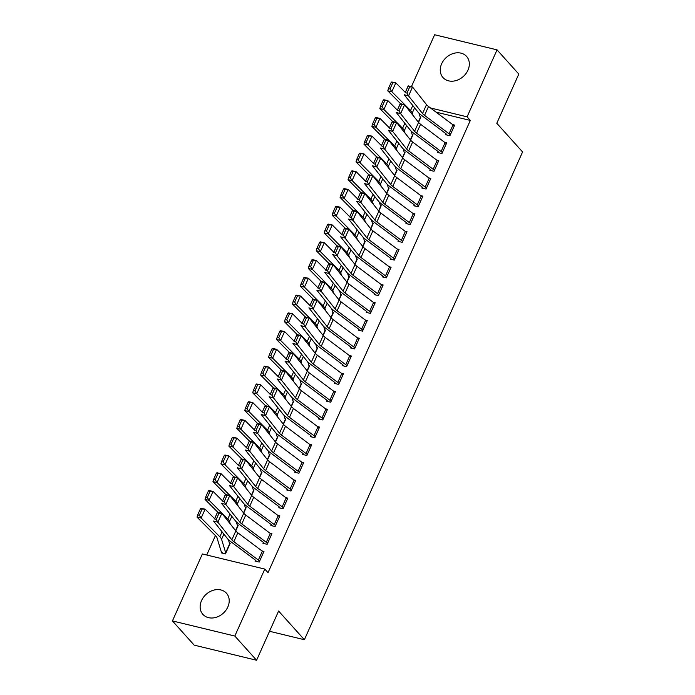 <?xml version="1.0" encoding="UTF-8"?>
<svg xmlns="http://www.w3.org/2000/svg" width="695" height="695" viewBox="0 0 695 695"><rect width="100%" height="100%" fill="white"/><g stroke="black" fill="none" stroke-linecap="round" stroke-linejoin="round"><path stroke-width="1.04" d="M467.952 70.186A15.846 12.753 138 0 1 443.019 77.588A15.846 12.753 138 0 1 441.638 63.81A15.846 12.753 138 0 1 466.58 56.408A15.846 12.753 138 0 1 467.952 70.186M227.83 606.987A15.846 12.753 138 0 1 202.897 614.389A15.846 12.753 138 0 1 201.524 600.61A15.846 12.753 138 0 1 226.457 593.209A15.846 12.753 138 0 1 227.83 606.987M215.433 535.584L206.736 555.018M411.397 86.719L434.636 34.75L497.047 49.866L467.092 116.838L430.492 107.968M497.047 49.866L518.8 74.07L496.795 123.276L522.571 151.953L304.384 639.73L278.599 611.044L256.585 660.25L194.183 645.134L172.429 620.93L202.384 553.967L264.795 569.083L234.832 636.047L172.429 620.93M269.547 631.286L304.384 639.73M412.161 134.483L412.986 134.691L410.571 140.095L412.595 135.577M438.137 151.606L437.737 152.5L441.959 153.517L446.72 142.857L444.731 142.379M396.272 170.014L397.097 170.214L394.682 175.618L396.697 171.1M422.247 187.137L421.848 188.024L426.061 189.049L430.831 178.389L428.841 177.903M380.373 205.538L381.208 205.737L378.784 211.141M410.571 223.686L410.554 223.668A7.106 2.042 -155.9 0 0 409.329 222.574L384.822 204.191A10.156 2.91 24.1 0 1 382.815 202.332L368.828 184.722L364.484 183.549L378.471 201.159A15.238 4.37 -155.9 0 0 381.477 203.939L405.984 222.331A2.033 0.582 24.1 0 1 406.34 222.643L405.958 223.547L410.172 224.572L414.941 213.912L412.952 213.435M364.484 241.061L365.309 241.269L362.894 246.673M390.46 258.184L390.06 259.079L394.282 260.095L399.052 249.436L397.054 248.958M348.595 276.593L349.42 276.792L347.005 282.196M374.57 293.716L374.171 294.602L378.393 295.627L383.154 284.967L381.164 284.481M332.705 312.116L333.531 312.316L331.115 317.719M358.681 329.239L358.281 330.125L362.495 331.15L367.264 320.491L365.275 320.013M316.807 347.639L317.641 347.847L315.226 353.251L317.241 348.734A2.033 0.582 -155.9 0 1 317.059 348.447L315.017 352.999M347.005 365.787L346.987 365.77A7.106 2.042 -155.9 0 0 345.762 364.684L321.255 346.292A10.156 2.91 24.1 0 1 319.248 344.433L305.261 326.824L300.918 325.651L314.905 343.261A15.238 4.37 -155.9 0 0 317.91 346.049L342.418 364.441A2.033 0.582 24.1 0 1 342.774 364.745L342.392 365.657L346.605 366.673L351.375 356.014L349.385 355.536M300.918 383.171L301.752 383.371L299.328 388.774L301.352 384.257M326.893 400.294L326.494 401.18L330.716 402.205L335.485 391.546L333.487 391.059M285.028 418.694L285.853 418.894L283.438 424.298L285.463 419.78M311.004 435.817L310.604 436.703L314.826 437.728L319.587 427.069L317.598 426.591M269.139 454.217L269.964 454.426L267.549 459.829M299.328 472.365L299.31 472.348A7.106 2.042 -155.9 0 0 298.086 471.262L273.578 452.871A10.156 2.91 24.1 0 1 271.571 451.012L257.593 433.402L253.241 432.229L267.228 449.839A15.238 4.37 -155.9 0 0 270.233 452.627L294.75 471.019A2.033 0.582 24.1 0 1 295.097 471.323L294.715 472.235L298.928 473.252L303.698 462.592L301.708 462.114M253.241 489.749L254.075 489.949L251.66 495.353M287.409 499.01L283.421 507.871A7.106 2.042 -155.9 0 0 282.196 506.785L257.689 488.394A10.156 2.91 24.1 0 1 255.682 486.543L241.695 468.925L237.351 467.752L251.338 485.371A15.238 4.37 -155.9 0 0 254.344 488.151L278.851 506.542A2.033 0.582 24.1 0 1 279.208 506.855L278.825 507.758L283.039 508.783L287.808 498.124L285.819 497.637M237.351 525.272L238.185 525.472L235.761 530.876M263.327 542.395L262.927 543.282L267.149 544.307L271.919 533.647L269.921 533.169M264.795 569.083L268.018 572.671L470.315 120.426L436.017 112.112M255.386 560.161L254.987 561.047L259.2 562.073L263.97 551.413L261.98 550.927M221.644 551.986L221.253 552.872L225.467 553.898L230.236 543.238L229.402 543.038M271.276 524.629L270.876 525.524L275.09 526.541L279.859 515.881L277.87 515.403M245.3 507.506L246.126 507.715L243.71 513.119M291.379 490.131L291.37 490.114A7.106 2.042 -155.9 0 0 290.145 489.019L265.638 470.637A10.156 2.91 24.1 0 1 263.631 468.778L249.644 451.168L245.3 449.995L259.287 467.605A15.238 4.37 -155.9 0 0 262.293 470.385L286.8 488.776A2.033 0.582 24.1 0 1 287.148 489.089L286.766 489.992L290.988 491.018L295.757 480.358L293.759 479.88M261.19 471.983L262.015 472.183L259.6 477.587M303.055 453.583L302.664 454.469L306.877 455.494L311.647 444.835L309.657 444.348M277.079 436.46L277.913 436.66L275.489 442.063L277.514 437.546M318.953 418.051L318.553 418.946L322.767 419.962L327.536 409.303L325.547 408.825M292.969 400.928L293.803 401.137L291.387 406.54L293.403 402.023M334.842 382.528L334.443 383.414L338.656 384.439L343.426 373.78L341.436 373.302M308.867 365.405L309.692 365.605L307.277 371.008L309.292 366.491A2.033 0.582 -155.9 0 1 309.11 366.213L307.077 370.756M350.732 347.005L350.332 347.891L354.554 348.916L359.315 338.257L357.326 337.77M324.756 329.882L325.581 330.082L323.166 335.485M366.621 311.473L366.23 312.368L370.444 313.384L375.213 302.725L373.224 302.247M340.646 294.35L341.48 294.558L339.056 299.962M382.519 275.95L382.12 276.836L386.333 277.861L391.103 267.201L389.113 266.724M356.535 258.827L357.369 259.027L354.954 264.43M406.601 232.564L402.605 241.426A7.106 2.042 -155.9 0 0 401.38 240.34L376.872 221.948A10.156 2.91 24.1 0 1 374.874 220.098L360.887 202.48L356.535 201.307L370.522 218.925A15.238 4.37 -155.9 0 0 373.536 221.705L398.044 240.096A2.033 0.582 24.1 0 1 398.391 240.409L398.009 241.313L402.223 242.338L406.992 231.678L405.003 231.192M372.433 223.304L373.258 223.503L370.843 228.907M414.298 204.895L413.899 205.79L418.121 206.806L422.881 196.146L420.892 195.669M388.323 187.772L389.148 187.98L386.733 193.384M430.188 169.371L429.797 170.258L434.01 171.283L438.78 160.623L436.79 160.145M404.212 152.248L405.046 152.448L402.622 157.852L404.646 153.334M446.086 133.848L445.686 134.734L449.9 135.76L454.669 125.1L452.68 124.614M420.101 116.725L420.935 116.925L418.52 122.329L420.536 117.811A2.033 0.582 -155.9 0 1 420.353 117.525L418.32 122.077M256.585 660.25L234.832 636.047M470.315 120.426L467.092 116.838M263.57 552.299L259.583 561.16A7.106 2.042 -155.9 0 0 258.358 560.074L233.85 541.683A10.156 2.91 24.1 0 1 231.843 539.833L217.856 522.214L213.513 521.042L227.5 538.66A15.238 4.37 -155.9 0 0 230.505 541.44L255.013 559.831A2.033 0.582 24.1 0 1 255.369 560.144L256.516 561.421M214.52 518.939L217.492 512.163L221.835 513.336L217.856 522.214L216.258 519.408L219.038 513.188L217.3 512.719L214.52 518.939L216.258 519.408M263.553 552.282A7.106 2.042 -155.9 0 0 262.336 551.196L237.82 532.804A10.156 2.91 24.1 0 1 235.822 530.945L221.835 513.336L219.038 513.188M217.492 512.163L217.3 512.719M200.481 508.697L197.701 514.908L199.326 515.256L202.106 509.044L200.481 508.697L201.055 508.297L205.121 509.166L214.581 518.652M228.36 539.607L229.654 543.837A2.033 0.582 -155.9 0 0 229.819 544.107L229.837 544.124M225.866 553.003L225.849 552.985A2.033 0.582 -155.9 0 1 225.675 552.725L221.566 539.277A15.238 4.37 24.1 0 0 219.855 536.801L201.142 518.044L197.076 517.184L197.701 514.908M222.782 553.246L221.636 551.969A7.106 2.042 24.1 0 1 221.036 551.031L216.927 537.582A10.156 2.91 -155.9 0 0 215.78 535.941L197.076 517.184M202.106 509.044L205.121 509.166L201.142 518.044L199.326 515.256M271.519 534.533L267.532 543.403A7.106 2.042 -155.9 0 0 266.307 542.308L241.799 523.926A10.156 2.91 24.1 0 1 239.792 522.067L225.806 504.457L221.462 503.284L235.449 520.894A15.238 4.37 -155.9 0 0 238.455 523.674L262.962 542.065A2.033 0.582 24.1 0 1 263.309 542.378L264.456 543.655M222.469 501.173L225.432 494.397L229.776 495.57L225.806 504.457L224.207 501.642L226.987 495.431L225.249 494.962L222.469 501.173L224.207 501.642M271.502 534.516A7.106 2.042 -155.9 0 0 270.277 533.43L245.769 515.038A10.156 2.91 24.1 0 1 243.763 513.188L229.776 495.57L226.987 495.431M225.432 494.397L225.249 494.962M279.468 516.776L275.472 525.637A7.106 2.042 -155.9 0 0 274.247 524.551L249.74 506.16A10.156 2.91 24.1 0 1 247.741 504.301L233.755 486.691L229.402 485.518L243.389 503.128A15.238 4.37 -155.9 0 0 246.404 505.917L270.911 524.308A2.033 0.582 24.1 0 1 271.259 524.612L272.405 525.889M230.41 483.416L233.381 476.64L237.725 477.812L233.755 486.691L232.147 483.885L234.927 477.665L233.19 477.196L230.41 483.416L232.147 483.885M279.451 516.759A7.106 2.042 -155.9 0 0 278.226 515.664L253.718 497.281A10.156 2.91 24.1 0 1 251.712 495.422L237.725 477.812L234.927 477.665M233.381 476.64L233.19 477.196M208.422 490.931L205.642 497.151L207.275 497.498L210.055 491.278L208.422 490.931L208.995 490.54L213.061 491.4L222.53 500.895M236.3 521.841L237.594 526.08A2.033 0.582 -155.9 0 0 237.768 526.341L237.786 526.358M210.055 491.278L213.061 491.4L209.091 500.287L227.795 519.043A15.238 4.37 24.1 0 1 229.515 521.511L230.262 523.943M207.275 497.498L209.091 500.287L205.025 499.418L205.642 497.151M217.822 512.25L205.025 499.418M216.371 473.165L213.591 479.385L215.215 479.732L217.995 473.512L216.371 473.165L216.944 472.774L221.01 473.643L230.471 483.129M244.249 504.084L245.543 508.314A2.033 0.582 -155.9 0 0 245.717 508.584L245.726 508.601M217.995 473.512L221.01 473.643L217.04 482.521L235.744 501.277A15.238 4.37 24.1 0 1 237.464 503.745L238.203 506.186M215.215 479.732L217.04 482.521L212.965 481.652L213.591 479.385M225.771 494.493L212.965 481.652M279.208 506.855L280.354 508.132M238.359 465.65L241.321 458.874L245.674 460.047L241.695 468.925L240.096 466.119L242.876 459.899L241.139 459.43L238.359 465.65L240.096 466.119M287.391 498.993A7.106 2.042 -155.9 0 0 286.166 497.907L261.659 479.515A10.156 2.91 24.1 0 1 259.652 477.656L245.674 460.047L242.876 459.899M241.321 458.874L241.139 459.43M287.148 489.089L288.295 490.366M246.299 447.884L249.27 441.108L253.614 442.281L249.644 451.168L248.046 448.353L250.826 442.142L249.088 441.673L246.299 447.884L248.046 448.353M295.358 481.244L295.34 481.227A7.106 2.042 -155.9 0 0 294.115 480.141L269.608 461.749A10.156 2.91 24.1 0 1 267.601 459.899L253.614 442.281L250.826 442.142M249.27 441.108L249.088 441.673M224.32 455.407L221.54 461.619L223.165 461.966L225.945 455.755L224.32 455.407L224.885 455.008L228.959 455.877L238.42 465.363M252.198 486.318L253.493 490.548A2.033 0.582 -155.9 0 0 253.658 490.818L253.675 490.835M225.945 455.755L228.959 455.877L224.98 464.755L243.684 483.511A15.238 4.37 24.1 0 1 245.405 485.987L246.152 488.42M223.165 461.966L224.98 464.755L220.914 463.895L221.54 461.619M233.711 476.727L220.914 463.895M232.26 437.642L229.48 443.862L231.105 444.209L233.894 437.989L232.26 437.642L232.834 437.251L236.899 438.111L246.369 447.606M260.139 468.552L261.433 472.791A2.033 0.582 -155.9 0 0 261.607 473.052L261.624 473.069M233.894 437.989L236.899 438.111L232.929 446.998L251.633 465.754A15.238 4.37 24.1 0 1 253.354 468.222L254.092 470.654M231.105 444.209L232.929 446.998L228.864 446.129L229.48 443.862M241.66 458.961L228.864 446.129M295.097 471.323L296.244 472.6M254.248 430.127L257.219 423.351L261.563 424.523L257.593 433.402L255.986 430.596L258.766 424.376L257.028 423.907L254.248 430.127L255.986 430.596M299.31 472.348L303.289 463.469A7.106 2.042 -155.9 0 0 302.064 462.375L277.557 443.992A10.156 2.91 24.1 0 1 275.55 442.133L261.563 424.523L258.766 424.376M257.219 423.351L257.028 423.907M240.209 419.876L237.429 426.096L239.054 426.443L241.834 420.223L240.209 419.876L240.783 419.485L244.848 420.353L254.309 429.84M268.088 450.794L269.382 455.025A2.033 0.582 -155.9 0 0 269.547 455.295L269.564 455.312M241.834 420.223L244.848 420.353L240.878 429.232L259.583 447.988A15.238 4.37 24.1 0 1 261.294 450.456L262.041 452.897M239.054 426.443L240.878 429.232L236.804 428.363L237.429 426.096M249.609 441.203L236.804 428.363M307.277 454.599L307.26 454.582A7.106 2.042 -155.9 0 0 306.035 453.496L281.527 435.105A10.156 2.91 24.1 0 1 279.52 433.254L265.533 415.636L261.19 414.463L275.177 432.082A15.238 4.37 -155.9 0 0 278.182 434.862L302.69 453.253A2.033 0.582 24.1 0 1 303.037 453.566L304.193 454.843M262.197 412.361L265.16 405.585L269.504 406.757L265.533 415.636L263.935 412.83L266.715 406.61L264.977 406.141L262.197 412.361L263.935 412.83M307.26 454.582L311.23 445.703A7.106 2.042 -155.9 0 0 310.005 444.618L285.497 426.226A10.156 2.91 24.1 0 1 283.49 424.367L269.504 406.757L266.715 406.61M265.16 405.585L264.977 406.141M248.15 402.118L245.37 408.33L247.003 408.677L249.783 402.466L248.15 402.118L248.723 401.719L252.798 402.587L262.258 412.074M276.037 433.028L277.331 437.259A2.033 0.582 -155.9 0 0 277.496 437.529M249.783 402.466L252.798 402.587L248.819 411.466L267.523 430.222A15.238 4.37 24.1 0 1 269.243 432.698L269.99 435.131M247.003 408.677L248.819 411.466L244.753 410.606L245.37 408.33M257.55 423.437L244.753 410.606M315.217 436.842L315.2 436.825A7.106 2.042 -155.9 0 0 313.984 435.73L289.476 417.347A10.156 2.91 24.1 0 1 287.469 415.488L273.483 397.879L269.139 396.706L283.117 414.316A15.238 4.37 -155.9 0 0 286.132 417.096L310.639 435.487A2.033 0.582 24.1 0 1 310.986 435.8L312.133 437.077M270.138 394.595L273.109 387.819L277.453 388.991L273.483 397.879L271.875 395.064L274.664 388.853L272.918 388.383L270.138 394.595L271.875 395.064M315.2 436.825L319.179 427.938A7.106 2.042 -155.9 0 0 317.954 426.852L293.446 408.46A10.156 2.91 24.1 0 1 291.44 406.61L277.453 388.991L274.664 388.853M273.109 387.819L272.918 388.383M323.166 419.076L323.149 419.059A7.106 2.042 -155.9 0 0 321.924 417.973L297.417 399.582A10.156 2.91 24.1 0 1 295.41 397.722L281.423 380.113L277.079 378.94L291.066 396.55A15.238 4.37 -155.9 0 0 294.072 399.338L318.579 417.73A2.033 0.582 24.1 0 1 318.935 418.034L320.082 419.311M278.087 376.838L281.058 370.061L285.402 371.234L281.423 380.113L279.824 377.307L282.604 371.087L280.867 370.617L278.087 376.838L279.824 377.307M323.149 419.059L327.119 410.18A7.106 2.042 -155.9 0 0 325.903 409.086L301.387 390.703A10.156 2.91 24.1 0 1 299.389 388.844L285.402 371.234L282.604 371.087M281.058 370.061L280.867 370.617M331.115 401.31L331.098 401.293A7.106 2.042 -155.9 0 0 329.873 400.207L305.366 381.816A10.156 2.91 24.1 0 1 303.359 379.965L289.372 362.347L285.028 361.174L299.015 378.792A15.238 4.37 -155.9 0 0 302.021 381.572L326.528 399.964A2.033 0.582 24.1 0 1 326.876 400.277L328.023 401.554M286.036 359.072L288.998 352.296L293.342 353.468L289.372 362.347L287.773 359.541L290.553 353.321L288.816 352.852L286.036 359.072L287.773 359.541M331.098 401.293L335.068 392.414A7.106 2.042 -155.9 0 0 333.843 391.328L309.336 372.937A10.156 2.91 24.1 0 1 307.329 371.078L293.342 353.468L290.553 353.321M288.998 352.296L288.816 352.852M339.056 383.553L339.038 383.536A7.106 2.042 -155.9 0 0 337.813 382.441L313.306 364.058A10.156 2.91 24.1 0 1 311.308 362.199L297.321 344.59L292.969 343.417L306.955 361.026A15.238 4.37 -155.9 0 0 309.97 363.806L334.477 382.198A2.033 0.582 24.1 0 1 334.825 382.511L335.972 383.788M293.976 341.306L296.947 334.53L301.291 335.702L297.321 344.59L295.714 341.775L298.494 335.563L296.756 335.094L293.976 341.306L295.714 341.775M339.038 383.536L343.017 374.648A7.106 2.042 -155.9 0 0 341.792 373.562L317.285 355.171A10.156 2.91 24.1 0 1 315.278 353.321L301.291 335.702L298.494 335.563M296.947 334.53L296.756 335.094M342.774 364.745L343.921 366.022M301.925 323.549L304.888 316.772L309.24 317.945L305.261 326.824L303.663 324.018L306.443 317.797L304.705 317.328L301.925 323.549L303.663 324.018M350.975 356.909L350.958 356.891A7.106 2.042 -155.9 0 0 349.733 355.797L325.225 337.414A10.156 2.91 24.1 0 1 323.218 335.555L309.24 317.945L306.443 317.797M304.888 316.772L304.705 317.328M358.924 339.143L354.937 348.004A7.106 2.042 -155.9 0 0 353.712 346.918L329.204 328.527A10.156 2.91 24.1 0 1 327.197 326.676L313.21 309.058L308.867 307.885L322.854 325.503A15.238 4.37 -155.9 0 0 325.859 328.283L350.367 346.675A2.033 0.582 24.1 0 1 350.714 346.987L351.861 348.264M309.866 305.783L312.837 299.006L317.181 300.179L313.21 309.058L311.612 306.252L314.392 300.031L312.654 299.562L309.866 305.783L311.612 306.252M358.907 339.125A7.106 2.042 -155.9 0 0 357.682 338.039L333.174 319.648A10.156 2.91 24.1 0 1 331.168 317.789L317.181 300.179L314.392 300.031M312.837 299.006L312.654 299.562M366.864 321.377L362.877 330.247A7.106 2.042 -155.9 0 0 361.652 329.152L337.144 310.769A10.156 2.91 24.1 0 1 335.138 308.91L321.16 291.301L316.807 290.128L330.794 307.737A15.238 4.37 -155.9 0 0 333.8 310.517L358.316 328.909A2.033 0.582 24.1 0 1 358.663 329.221L359.81 330.499M317.815 288.017L320.786 281.24L325.13 282.413L321.16 291.301L319.552 288.486L322.332 282.274L320.595 281.805L317.815 288.017L319.552 288.486M366.856 321.359A7.106 2.042 -155.9 0 0 365.631 320.273L341.123 301.882A10.156 2.91 24.1 0 1 339.117 300.031L325.13 282.413L322.332 282.274M320.786 281.24L320.595 281.805M374.814 303.619L370.826 312.481A7.106 2.042 -155.9 0 0 369.601 311.395L345.094 293.003A10.156 2.91 24.1 0 1 343.087 291.144L329.1 273.535L324.756 272.362L338.743 289.971A15.238 4.37 -155.9 0 0 341.749 292.76L366.256 311.152A2.033 0.582 24.1 0 1 366.604 311.456L367.759 312.733M325.764 270.259L328.726 263.483L333.07 264.656L329.1 273.535L327.501 270.729L330.281 264.508L328.544 264.039L325.764 270.259L327.501 270.729M374.796 303.602A7.106 2.042 -155.9 0 0 373.571 302.507L349.064 284.125A10.156 2.91 24.1 0 1 347.057 282.266L333.07 264.656L330.281 264.508M328.726 263.483L328.544 264.039M382.763 285.853L378.766 294.715A7.106 2.042 -155.9 0 0 377.55 293.629L353.034 275.237A10.156 2.91 24.1 0 1 351.036 273.387L337.049 255.769L332.705 254.596L346.683 272.214A15.238 4.37 -155.9 0 0 349.698 274.994L374.205 293.386A2.033 0.582 24.1 0 1 374.553 293.698L375.7 294.975M333.704 252.493L336.675 245.717L341.019 246.89L337.049 255.769L335.442 252.963L338.23 246.742L336.484 246.273L333.704 252.493L335.442 252.963M382.745 285.836A7.106 2.042 -155.9 0 0 381.52 284.75L357.013 266.359A10.156 2.91 24.1 0 1 355.006 264.5L341.019 246.89L338.23 246.742M336.675 245.717L336.484 246.273M256.099 384.352L253.319 390.573L254.943 390.92L257.723 384.7L256.099 384.352L256.672 383.961L260.738 384.822L270.207 394.317M283.977 415.262L285.271 419.502A2.033 0.582 -155.9 0 0 285.445 419.763M257.723 384.7L260.738 384.822L256.768 393.709L275.472 412.465A15.238 4.37 24.1 0 1 277.192 414.932L277.93 417.365M254.943 390.92L256.768 393.709L252.702 392.84L253.319 390.573M265.499 405.671L252.702 392.84M264.048 366.586L261.268 372.807L262.892 373.154L265.672 366.934L264.048 366.586L264.613 366.195L268.687 367.064L278.148 376.551M291.926 397.505L293.221 401.736A2.033 0.582 -155.9 0 0 293.386 402.005M265.672 366.934L268.687 367.064L264.708 375.943L283.421 394.699A15.238 4.37 24.1 0 1 285.132 397.166L285.88 399.608M262.892 373.154L264.708 375.943L260.642 375.074L261.268 372.807M273.448 387.914L260.642 375.074M271.988 348.829L269.208 355.041L270.841 355.388L273.621 349.177L271.988 348.829L272.562 348.43L276.627 349.298L286.097 358.785M299.866 379.739L301.161 383.97A2.033 0.582 -155.9 0 0 301.335 384.239M273.621 349.177L276.627 349.298L272.657 358.177L291.361 376.933A15.238 4.37 24.1 0 1 293.082 379.409L293.829 381.842M270.841 355.388L272.657 358.177L268.591 357.317L269.208 355.041M281.388 370.148L268.591 357.317M279.937 331.063L277.157 337.284L278.782 337.631L281.562 331.411L279.937 331.063L280.511 330.672L284.576 331.532L294.037 341.028M307.815 361.973L309.11 366.213M281.562 331.411L284.576 331.532L280.606 340.42L299.31 359.176A15.238 4.37 24.1 0 1 301.031 361.643L301.769 364.076M278.782 337.631L280.606 340.42L276.532 339.551L277.157 337.284M289.337 352.382L276.532 339.551M287.886 313.297L285.098 319.518L286.731 319.865L289.511 313.645L287.886 313.297L288.451 312.906L292.526 313.775L301.986 323.262M315.765 344.216L317.059 348.447M289.511 313.645L292.526 313.775L288.547 322.654L307.251 341.41A15.238 4.37 24.1 0 1 308.971 343.877L309.718 346.318M286.731 319.865L288.547 322.654L284.481 321.785L285.098 319.518M297.278 334.625L284.481 321.785M295.827 295.54L293.047 301.752L294.671 302.099L297.46 295.888L295.827 295.54L296.4 295.14L300.466 296.009L309.935 305.496M323.705 326.45L324.999 330.681A2.033 0.582 -155.9 0 0 325.173 330.95L323.149 335.468M297.46 295.888L300.466 296.009L296.496 304.888L315.2 323.644A15.238 4.37 24.1 0 1 316.92 326.12L317.658 328.553M294.671 302.099L296.496 304.888L292.43 304.028L293.047 301.752M305.227 316.859L292.43 304.028M303.776 277.774L300.996 283.994L302.62 284.342L305.4 278.122L303.776 277.774L304.349 277.383L308.415 278.243L317.876 287.739M331.654 308.684L332.948 312.924A2.033 0.582 -155.9 0 0 333.113 313.184L331.098 317.702M305.4 278.122L308.415 278.243L304.445 287.131L323.149 305.887A15.238 4.37 24.1 0 1 324.86 308.354L325.608 310.787M302.62 284.342L304.445 287.131L300.37 286.262L300.996 283.994M313.176 299.093L300.37 286.262M311.716 260.008L308.936 266.228L310.569 266.576L313.349 260.356L311.716 260.008L312.29 259.617L316.364 260.486L325.825 269.973M339.603 290.927L340.897 295.158A2.033 0.582 -155.9 0 0 341.063 295.427L341.08 295.445M313.349 260.356L316.364 260.486L312.385 269.365L331.089 288.121A15.238 4.37 24.1 0 1 332.809 290.588L333.557 293.029M310.569 266.576L312.385 269.365L308.319 268.496L308.936 266.228M321.116 281.336L308.319 268.496M319.665 242.251L316.885 248.463L318.51 248.81L321.29 242.598L319.665 242.251L320.239 241.851L324.304 242.72L333.774 252.207M347.543 273.161L348.838 277.392A2.033 0.582 -155.9 0 0 349.012 277.661L349.029 277.679M321.29 242.598L324.304 242.72L320.334 251.599L339.038 270.355A15.238 4.37 24.1 0 1 340.759 272.831L341.497 275.263M318.51 248.81L320.334 251.599L316.268 250.739L316.885 248.463M329.065 263.57L316.268 250.739M390.703 268.088L386.715 276.958A7.106 2.042 -155.9 0 0 385.49 275.863L360.983 257.48A10.156 2.91 24.1 0 1 358.976 255.621L344.989 238.011L340.646 236.839L354.632 254.448A15.238 4.37 -155.9 0 0 357.638 257.228L382.146 275.62A2.033 0.582 24.1 0 1 382.502 275.932L383.649 277.209M341.653 234.728L344.624 227.951L348.968 229.124L344.989 238.011L343.391 235.197L346.171 228.985L344.433 228.516L341.653 234.728L343.391 235.197M390.686 268.07A7.106 2.042 -155.9 0 0 389.469 266.984L364.953 248.593A10.156 2.91 24.1 0 1 362.955 246.742L348.968 229.124L346.171 228.985M344.624 227.951L344.433 228.516M327.614 224.485L324.834 230.705L326.459 231.053L329.239 224.833L327.614 224.485L328.179 224.094L332.253 224.954L341.714 234.45M355.493 255.395L356.787 259.635A2.033 0.582 -155.9 0 0 356.952 259.895L356.969 259.913M329.239 224.833L332.253 224.954L328.275 233.841L346.979 252.598A15.238 4.37 24.1 0 1 348.699 255.065L349.446 257.498M326.459 231.053L328.275 233.841L324.209 232.973L324.834 230.705M337.014 245.804L324.209 232.973M398.652 250.33L394.664 259.192A7.106 2.042 -155.9 0 0 393.44 258.106L368.932 239.714A10.156 2.91 24.1 0 1 366.925 237.855L352.938 220.246L348.595 219.073L362.582 236.682A15.238 4.37 -155.9 0 0 365.587 239.471L390.095 257.862A2.033 0.582 24.1 0 1 390.442 258.166L391.589 259.443M349.602 216.97L352.565 210.194L356.909 211.367L352.938 220.246L351.34 217.439L354.12 211.219L352.382 210.75L349.602 216.97L351.34 217.439M398.635 250.313A7.106 2.042 -155.9 0 0 397.41 249.218L372.902 230.836A10.156 2.91 24.1 0 1 370.895 228.976L356.909 211.367L354.12 211.219M352.565 210.194L352.382 210.75M335.555 206.719L332.775 212.939L334.408 213.287L337.188 207.067L335.555 206.719L336.128 206.328L340.194 207.197L349.663 216.684M363.433 237.638L364.727 241.869A2.033 0.582 -155.9 0 0 364.901 242.138L364.918 242.155M337.188 207.067L340.194 207.197L336.224 216.076L354.928 234.832A15.238 4.37 24.1 0 1 356.648 237.299L357.395 239.74M334.408 213.287L336.224 216.076L332.158 215.207L332.775 212.939M344.955 228.047L332.158 215.207M398.391 240.409L399.538 241.686M357.543 199.204L360.514 192.428L364.858 193.601L360.887 202.48L359.28 199.674L362.06 193.453L360.323 192.984L357.543 199.204L359.28 199.674M406.584 232.547A7.106 2.042 -155.9 0 0 405.359 231.461L380.851 213.07A10.156 2.91 24.1 0 1 378.844 211.21L364.858 193.601L362.06 193.453M360.514 192.428L360.323 192.984M343.504 188.962L340.724 195.173L342.348 195.521L345.128 189.309L343.504 188.962L344.077 188.562L348.143 189.431L357.604 198.918M371.382 219.872L372.676 224.103A2.033 0.582 -155.9 0 0 372.85 224.372L372.859 224.389M345.128 189.309L348.143 189.431L344.173 198.31L362.877 217.066A15.238 4.37 24.1 0 1 364.597 219.542L365.335 221.974M342.348 195.521L344.173 198.31L340.098 197.45L340.724 195.173M352.904 210.281L340.098 197.45M406.34 222.643L407.487 223.92M365.492 181.438L368.454 174.662L372.807 175.835L368.828 184.722L367.229 181.908L370.009 175.696L368.272 175.227L365.492 181.438L367.229 181.908M410.554 223.668L414.524 214.781A7.106 2.042 -155.9 0 0 413.299 213.695L388.792 195.304A10.156 2.91 24.1 0 1 386.785 193.453L372.807 175.835L370.009 175.696M368.454 174.662L368.272 175.227M351.453 171.196L348.664 177.416L350.297 177.764L353.077 171.543L351.453 171.196L352.017 170.805L356.092 171.665L365.553 181.16M379.331 202.106L380.625 206.346A2.033 0.582 -155.9 0 0 380.791 206.606L380.808 206.624M353.077 171.543L356.092 171.665L352.113 180.552L370.817 199.309A15.238 4.37 24.1 0 1 372.537 201.776L373.285 204.208M350.297 177.764L352.113 180.552L348.047 179.684L348.664 177.416M360.844 192.515L348.047 179.684M418.512 205.92L418.503 205.902A7.106 2.042 -155.9 0 0 417.278 204.816L392.771 186.425A10.156 2.91 24.1 0 1 390.764 184.566L376.777 166.956L372.433 165.784L386.42 183.393A15.238 4.37 -155.9 0 0 389.426 186.182L413.933 204.573A2.033 0.582 24.1 0 1 414.281 204.877L415.428 206.154M373.432 163.681L376.403 156.905L380.747 158.078L376.777 166.956L375.178 164.15L377.958 157.93L376.221 157.461L373.432 163.681L375.178 164.15M418.503 205.902L422.473 197.024A7.106 2.042 -155.9 0 0 421.248 195.929L396.741 177.546A10.156 2.91 24.1 0 1 394.734 175.687L380.747 158.078L377.958 157.93M376.403 156.905L376.221 157.461M359.393 153.43L356.613 159.65L358.238 159.998L361.026 153.777L359.393 153.43L359.967 153.039L364.032 153.908L373.502 163.395M387.271 184.349L388.566 188.58A2.033 0.582 -155.9 0 0 388.74 188.849L388.757 188.866M361.026 153.777L364.032 153.908L360.062 162.786L378.766 181.543A15.238 4.37 24.1 0 1 380.486 184.01L381.225 186.451M358.238 159.998L360.062 162.786L355.996 161.918L356.613 159.65M368.793 174.758L355.996 161.918M426.461 188.154L426.443 188.137A7.106 2.042 -155.9 0 0 425.218 187.051L400.711 168.659A10.156 2.91 24.1 0 1 398.704 166.809L384.726 149.19L380.373 148.018L394.36 165.636A15.238 4.37 -155.9 0 0 397.366 168.416L421.882 186.807A2.033 0.582 24.1 0 1 422.23 187.12L423.377 188.397M381.381 145.915L384.352 139.139L388.696 140.312L384.726 149.19L383.119 146.384L385.899 140.164L384.161 139.695L381.381 145.915L383.119 146.384M426.443 188.137L430.422 179.258A7.106 2.042 -155.9 0 0 429.197 178.172L404.69 159.78A10.156 2.91 24.1 0 1 402.683 157.921L388.696 140.312L385.899 140.164M384.352 139.139L384.161 139.695M367.342 135.673L364.562 141.884L366.187 142.232L368.967 136.02L367.342 135.673L367.916 135.273L371.981 136.142L381.442 145.629M395.22 166.583L396.515 170.814A2.033 0.582 -155.9 0 0 396.68 171.083M368.967 136.02L371.981 136.142L368.011 145.02L386.715 163.777A15.238 4.37 24.1 0 1 388.427 166.253L389.174 168.685M366.187 142.232L368.011 145.02L363.937 144.16L364.562 141.884M376.742 156.992L363.937 144.16M434.41 170.397L434.392 170.379A7.106 2.042 -155.9 0 0 433.167 169.285L408.66 150.902A10.156 2.91 24.1 0 1 406.653 149.043L392.666 131.433L388.323 130.26L402.309 147.87A15.238 4.37 -155.9 0 0 405.315 150.65L429.823 169.041A2.033 0.582 24.1 0 1 430.17 169.354L431.326 170.631M389.33 128.149L392.293 121.373L396.637 122.546L392.666 131.433L391.068 128.618L393.848 122.407L392.11 121.938L389.33 128.149L391.068 128.618M434.392 170.379L438.363 161.492A7.106 2.042 -155.9 0 0 437.138 160.406L412.63 142.015A10.156 2.91 24.1 0 1 410.623 140.164L396.637 122.546L393.848 122.407M392.293 121.373L392.11 121.938M375.283 117.907L372.503 124.127L374.136 124.475L376.916 118.254L375.283 117.907L375.856 117.516L379.93 118.376L389.391 127.871M403.169 148.817L404.455 153.056A2.033 0.582 -155.9 0 0 404.629 153.317M376.916 118.254L379.93 118.376L375.952 127.263L394.656 146.02A15.238 4.37 24.1 0 1 396.376 148.487L397.123 150.919M374.136 124.475L375.952 127.263L371.886 126.394L372.503 124.127M384.683 139.226L371.886 126.394M442.35 152.631L442.333 152.613A7.106 2.042 -155.9 0 0 441.117 151.527L416.6 133.136A10.156 2.91 24.1 0 1 414.602 131.277L400.615 113.667L396.272 112.494L410.25 130.104A15.238 4.37 -155.9 0 0 413.264 132.893L437.772 151.284A2.033 0.582 24.1 0 1 438.119 151.588L439.266 152.865M397.271 110.392L400.242 103.616L404.586 104.789L400.615 113.667L399.008 110.861L401.797 104.641L400.051 104.172L397.271 110.392L399.008 110.861M442.333 152.613L446.312 143.735A7.106 2.042 -155.9 0 0 445.087 142.64L420.579 124.257A10.156 2.91 24.1 0 1 418.572 122.398L404.586 104.789L401.797 104.641M400.242 103.616L400.051 104.172M383.232 100.141L380.452 106.361L382.076 106.709L384.856 100.488L383.232 100.141L383.805 99.75L387.871 100.619L397.34 110.105M411.11 131.06L412.404 135.29A2.033 0.582 -155.9 0 0 412.578 135.56M384.856 100.488L387.871 100.619L383.901 109.497L402.605 128.254A15.238 4.37 24.1 0 1 404.325 130.721L405.063 133.162M382.076 106.709L383.901 109.497L379.835 108.629L380.452 106.361M392.632 121.469L379.835 108.629M450.299 134.865L450.282 134.847A7.106 2.042 -155.9 0 0 449.057 133.761L424.549 115.37A10.156 2.91 24.1 0 1 422.543 113.52L408.556 95.901L404.212 94.729L418.199 112.347A15.238 4.37 -155.9 0 0 421.205 115.127L445.712 133.518A2.033 0.582 24.1 0 1 446.068 133.831L447.215 135.108M405.22 92.626L408.191 85.85L412.535 87.023L408.556 95.901L406.957 93.095L409.737 86.875L408 86.406L405.22 92.626L406.957 93.095M450.282 134.847L454.252 125.969A7.106 2.042 -155.9 0 0 453.036 124.883L428.52 106.491A10.156 2.91 24.1 0 1 426.522 104.632L412.535 87.023L409.737 86.875M408.191 85.85L408 86.406M391.181 82.384L388.401 88.595L390.025 88.943L392.805 82.731L391.181 82.384L391.745 81.984L395.82 82.853L405.281 92.339M419.059 113.294L420.353 117.525M392.805 82.731L395.82 82.853L391.841 91.731L410.545 110.488A15.238 4.37 24.1 0 1 412.265 112.964L413.012 115.396M390.025 88.943L391.841 91.731L387.775 90.871L388.401 88.595M400.581 103.703L387.775 90.871M233.85 541.683L237.82 532.804M231.843 539.833L235.822 530.945M258.358 560.074L262.336 551.196M229.819 544.107L225.849 552.985M222.079 531.823L219.855 536.801M223.886 534.099L221.566 539.277M229.654 543.837L225.675 552.725M241.799 523.926L245.769 515.038M239.792 522.067L243.763 513.188M266.307 542.308L270.277 533.43M249.74 506.16L253.718 497.281M247.741 504.301L251.712 495.422M274.247 524.551L278.226 515.664M237.768 526.341L235.744 530.858M230.019 514.065L227.795 519.043M231.826 516.342L229.515 521.511M237.594 526.08L235.562 530.624M245.717 508.584L243.693 513.092M237.968 496.299L235.744 501.277M239.775 498.576L237.464 503.745M245.543 508.314L243.511 512.867M257.689 488.394L261.659 479.515M255.682 486.543L259.652 477.656M282.196 506.785L286.166 497.907M291.37 490.114L295.34 481.227M265.638 470.637L269.608 461.749M263.631 468.778L267.601 459.899M290.145 489.019L294.115 480.141M253.658 490.818L251.642 495.335M245.917 478.534L243.684 483.511M247.724 480.81L245.405 485.987M253.493 490.548L251.451 495.101M261.607 473.052L259.583 477.569M253.857 460.776L251.633 465.754M255.664 463.052L253.354 468.222M261.433 472.791L259.4 477.335M273.578 452.871L277.557 443.992M271.571 451.012L275.55 442.133M298.086 471.262L302.064 462.375M269.547 455.295L267.532 459.803M261.807 443.01L259.583 447.988M263.613 445.286L261.294 450.456M269.382 455.025L267.349 459.577M281.527 435.105L285.497 426.226M279.52 433.254L283.49 424.367M306.035 453.496L310.005 444.618M269.756 425.244L267.523 430.222M271.554 427.521L269.243 432.698M277.331 437.259L275.289 441.812M289.476 417.347L293.446 408.46M287.469 415.488L291.44 406.61M313.984 435.73L317.954 426.852M297.417 399.582L301.387 390.703M295.41 397.722L299.389 388.844M321.924 417.973L325.903 409.086M305.366 381.816L309.336 372.937M303.359 379.965L307.329 371.078M329.873 400.207L333.843 391.328M313.306 364.058L317.285 355.171M311.308 362.199L315.278 353.321M337.813 382.441L341.792 373.562M346.987 365.77L350.958 356.891M321.255 346.292L325.225 337.414M319.248 344.433L323.218 335.555M345.762 364.684L349.733 355.797M329.204 328.527L333.174 319.648M327.197 326.676L331.168 317.789M353.712 346.918L357.682 338.039M337.144 310.769L341.123 301.882M335.138 308.91L339.117 300.031M361.652 329.152L365.631 320.273M345.094 293.003L349.064 284.125M343.087 291.144L347.057 282.266M369.601 311.395L373.571 302.507M353.034 275.237L357.013 266.359M351.036 273.387L355.006 264.5M377.55 293.629L381.52 284.75M277.696 407.487L275.472 412.465M279.503 409.763L277.192 414.932M285.271 419.502L283.239 424.046M285.645 389.721L283.421 394.699M287.452 391.997L285.132 397.166M293.221 401.736L291.188 406.288M293.585 371.955L291.361 376.933M295.392 374.231L293.082 379.409M301.161 383.97L299.128 388.522M301.534 354.198L299.31 359.176M303.341 356.474L301.031 361.643M309.483 336.432L307.251 341.41M311.291 338.708L308.971 343.877M317.424 318.666L315.2 323.644M319.231 320.942L316.92 326.12M324.999 330.681L322.966 335.233M325.373 300.909L323.149 305.887M327.18 303.185L324.86 308.354M332.948 312.924L330.916 317.467M341.063 295.427L339.047 299.936M333.313 283.143L331.089 288.121M335.12 285.419L332.809 290.588M340.897 295.158L338.856 299.71M349.012 277.661L346.987 282.179M341.262 265.377L339.038 270.355M343.069 267.653L340.759 272.831M348.838 277.392L346.805 281.944M360.983 257.48L364.953 248.593M358.976 255.621L362.955 246.742M385.49 275.863L389.469 266.984M356.952 259.895L354.937 264.413M349.211 247.62L346.979 252.598M351.018 249.896L348.699 255.065M356.787 259.635L354.754 264.178M368.932 239.714L372.902 230.836M366.925 237.855L370.895 228.976M393.44 258.106L397.41 249.218M364.901 242.138L362.877 246.647M357.152 229.854L354.928 234.832M358.959 232.13L356.648 237.299M364.727 241.869L362.694 246.421M376.872 221.948L380.851 213.07M374.874 220.098L378.844 211.21M401.38 240.34L405.359 231.461M372.85 224.372L370.826 228.89M365.101 212.088L362.877 217.066M366.908 214.364L364.597 219.542M372.676 224.103L370.644 228.655M384.822 204.191L388.792 195.304M382.815 202.332L386.785 193.453M409.329 222.574L413.299 213.695M380.791 206.606L378.775 211.124M373.05 194.331L370.817 199.309M374.857 196.607L372.537 201.776M380.625 206.346L378.584 210.889M392.771 186.425L396.741 177.546M390.764 184.566L394.734 175.687M417.278 204.816L421.248 195.929M388.74 188.849L386.715 193.358M380.99 176.565L378.766 181.543M382.797 178.841L380.486 184.01M388.566 188.58L386.533 193.132M400.711 168.659L404.69 159.78M398.704 166.809L402.683 157.921M425.218 187.051L429.197 178.172M388.939 158.799L386.715 163.777M390.746 161.075L388.427 166.253M396.515 170.814L394.482 175.366M408.66 150.902L412.63 142.015M406.653 149.043L410.623 140.164M433.167 169.285L437.138 160.406M396.88 141.042L394.656 146.02M398.687 143.318L396.376 148.487M404.455 153.056L402.422 157.6M416.6 133.136L420.579 124.257M414.602 131.277L418.572 122.398M441.117 151.527L445.087 142.64M404.829 123.276L402.605 128.254M406.636 125.552L404.325 130.721M412.404 135.29L410.371 139.843M424.549 115.37L428.52 106.491M422.543 113.52L426.522 104.632M449.057 133.761L453.036 124.883M412.778 105.51L410.545 110.488M414.585 107.786L412.265 112.964"/></g></svg>
